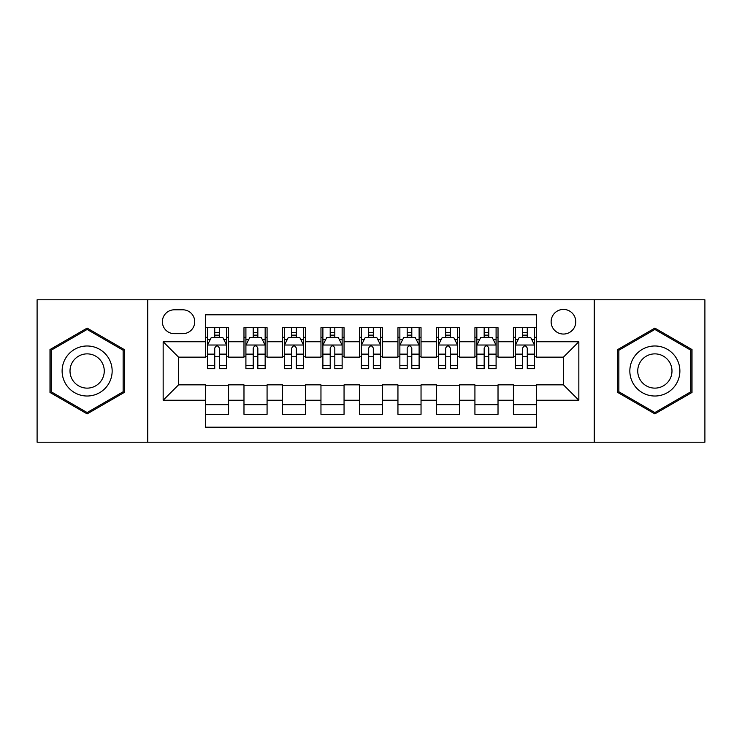 <?xml version="1.0" encoding="UTF-8"?>
<svg xmlns="http://www.w3.org/2000/svg" width="742" height="742" viewBox="0 0 742 742"><rect width="100%" height="100%" fill="white"/><g stroke="black" fill="none" stroke-linecap="round" stroke-linejoin="round"><path stroke-width="1.11" d="M563.447 309.414A12.317 12.317 0 0 0 551.13 321.731A12.317 12.317 0 0 0 563.447 334.048A12.317 12.317 0 0 0 575.764 321.731A12.317 12.317 0 0 0 563.447 309.414M594.24 442.204L704.9 442.204L704.9 299.796L594.24 299.796L594.24 442.204L147.76 442.204L147.76 299.796L37.1 299.796L37.1 442.204L147.76 442.204M536.503 327.695L513.408 327.695L513.408 341.747L498.021 341.747L498.021 357.143L513.408 357.143L513.408 341.747M498.021 341.747L498.021 327.695L474.926 327.695L474.926 341.747L459.53 341.747L459.53 357.143L474.926 357.143L474.926 341.747M459.53 341.747L459.53 327.695L436.435 327.695L436.435 341.747L421.039 341.747L421.039 357.143L436.435 357.143L436.435 341.747M421.039 341.747L421.039 327.695L397.944 327.695L397.944 341.747L382.547 341.747L382.547 357.143L397.944 357.143L397.944 341.747M382.547 341.747L382.547 327.695L359.453 327.695L359.453 341.747L344.056 341.747L344.056 357.143L359.453 357.143L359.453 341.747M344.056 341.747L344.056 327.695L320.961 327.695L320.961 341.747L305.565 341.747L305.565 357.143L320.961 357.143L320.961 341.747M305.565 341.747L305.565 327.695L282.47 327.695L282.47 341.747L267.074 341.747L267.074 357.143L282.47 357.143L282.47 341.747M267.074 341.747L267.074 327.695L243.979 327.695L243.979 357.143L228.592 357.143L228.592 327.695L205.497 327.695M205.497 414.305L228.592 414.305L228.592 384.857L243.979 384.857L243.979 414.305L267.074 414.305L267.074 384.857L282.47 384.857L282.47 400.253L267.074 400.253M282.47 400.253L282.47 414.305L305.565 414.305L305.565 384.857L320.961 384.857L320.961 400.253L305.565 400.253M320.961 400.253L320.961 414.305L344.056 414.305L344.056 384.857L359.453 384.857L359.453 400.253L344.056 400.253M359.453 400.253L359.453 414.305L382.547 414.305L382.547 384.857L397.944 384.857L397.944 400.253L382.547 400.253M397.944 400.253L397.944 414.305L421.039 414.305L421.039 384.857L436.435 384.857L436.435 400.253L421.039 400.253M436.435 400.253L436.435 414.305L459.53 414.305L459.53 384.857L474.926 384.857L474.926 400.253L459.53 400.253M474.926 400.253L474.926 414.305L498.021 414.305L498.021 384.857L513.408 384.857L513.408 400.253L498.021 400.253M174.314 333.668L182.782 333.668A11.928 11.928 0 0 0 194.719 321.731A11.928 11.928 0 0 0 182.782 309.804L174.314 309.804A11.928 11.928 0 0 0 162.387 321.731A11.928 11.928 0 0 0 174.314 333.668M594.24 299.796L147.76 299.796M536.503 341.747L536.503 314.803L205.497 314.803L205.497 357.143L178.553 357.143L178.553 384.857L205.497 384.857L205.497 427.197L536.503 427.197L536.503 384.857L563.447 384.857L563.447 357.143L536.503 357.143L536.503 341.747L578.843 341.747L578.843 400.253L536.503 400.253M205.497 400.253L163.157 400.253L163.157 341.747L205.497 341.747M513.408 400.253L513.408 414.305L536.503 414.305M205.497 337.322L207.417 337.322M214.735 337.322L219.354 337.322M226.662 337.322L228.592 337.322M205.497 356.763L207.417 356.763M214.735 356.763L219.354 356.763M226.662 356.763L228.592 356.763M205.497 385.237L228.592 385.237M205.497 404.678L228.592 404.678M243.979 356.763L245.908 356.763M253.217 356.763L257.836 356.763M265.154 356.763L267.074 356.763M243.979 337.322L245.908 337.322M253.217 337.322L257.836 337.322M265.154 337.322L267.074 337.322M243.979 385.237L267.074 385.237M243.979 404.678L267.074 404.678M282.47 385.237L305.565 385.237M282.47 404.678L305.565 404.678M282.47 337.322L284.399 337.322M291.708 337.322L296.327 337.322M303.645 337.322L305.565 337.322M282.47 356.763L284.399 356.763M291.708 356.763L296.327 356.763M303.645 356.763L305.565 356.763M320.961 385.237L344.056 385.237M320.961 404.678L344.056 404.678M320.961 337.322L322.891 337.322M330.199 337.322L334.818 337.322M342.136 337.322L344.056 337.322M320.961 356.763L322.891 356.763M330.199 356.763L334.818 356.763M342.136 356.763L344.056 356.763M359.453 385.237L382.547 385.237M359.453 404.678L382.547 404.678M359.453 337.322L361.382 337.322M368.691 337.322L373.309 337.322M380.618 337.322L382.547 337.322M359.453 356.763L361.382 356.763M368.691 356.763L373.309 356.763M380.618 356.763L382.547 356.763M397.944 385.237L421.039 385.237M397.944 404.678L421.039 404.678M397.944 337.322L399.864 337.322M407.182 337.322L411.801 337.322M419.109 337.322L421.039 337.322M397.944 356.763L399.864 356.763M407.182 356.763L411.801 356.763M419.109 356.763L421.039 356.763M436.435 385.237L459.53 385.237M436.435 404.678L459.53 404.678M436.435 337.322L438.355 337.322M445.673 337.322L450.292 337.322M457.601 337.322L459.53 337.322M436.435 356.763L438.355 356.763M445.673 356.763L450.292 356.763M457.601 356.763L459.53 356.763M474.926 385.237L498.021 385.237M474.926 404.678L498.021 404.678M474.926 337.322L476.846 337.322M484.164 337.322L488.783 337.322M496.092 337.322L498.021 337.322M474.926 356.763L476.846 356.763M484.164 356.763L488.783 356.763M496.092 356.763L498.021 356.763M513.408 385.237L536.503 385.237M513.408 404.678L536.503 404.678M513.408 337.322L515.338 337.322M522.646 337.322L527.265 337.322M534.583 337.322L536.503 337.322M513.408 356.763L515.338 356.763M522.646 356.763L527.265 356.763M534.583 356.763L536.503 356.763M178.553 357.143L163.157 341.747M178.553 384.857L163.157 400.253M578.843 341.747L563.447 357.143M578.843 400.253L563.447 384.857M87.139 413.888L124.276 392.444L124.276 349.556L87.139 328.112L49.992 349.556L49.992 392.444L87.139 413.888M692.008 349.556L654.861 328.112L617.724 349.556L617.724 392.444L654.861 413.888L692.008 392.444L692.008 349.556M219.354 332.704L214.735 332.704M226.662 365.556L219.354 365.556L219.354 368.691L226.662 368.691L226.662 345.215L222.813 337.517L211.266 337.517L207.417 345.215L207.417 368.691L214.735 368.691L214.735 365.556L207.417 365.556M207.417 345.215L207.417 327.695M226.662 345.215L226.662 327.695M214.735 337.517L214.735 327.695M219.354 327.695L219.354 337.517M219.354 365.556L219.354 348.1C217.814 345.132 216.274 345.132 214.735 348.1L214.735 365.556M87.139 345.985A25.015 25.015 0 0 0 62.115 371A25.015 25.015 0 0 0 87.139 396.015A25.015 25.015 0 0 0 112.153 371A25.015 25.015 0 0 0 87.139 345.985M87.139 353.869A17.131 17.131 0 0 0 70.008 371A17.131 17.131 0 0 0 87.139 388.131A17.131 17.131 0 0 0 104.26 371A17.131 17.131 0 0 0 87.139 353.869M123.126 391.776L87.139 412.552L51.152 391.776L51.152 350.224L87.139 329.448L123.126 350.224L123.126 391.776M633.195 358.488A25.015 25.015 0 0 0 642.349 392.666A25.015 25.015 0 0 0 676.528 383.512A25.015 25.015 0 0 0 667.373 349.334A25.015 25.015 0 0 0 633.195 358.488M640.031 362.439A17.131 17.131 0 0 0 646.301 385.831A17.131 17.131 0 0 0 669.692 379.561A17.131 17.131 0 0 0 663.431 356.169A17.131 17.131 0 0 0 640.031 362.439M690.848 350.224L690.848 391.776L654.861 412.552L618.874 391.776L618.874 350.224L654.861 329.448L690.848 350.224M257.836 332.704L253.217 332.704M265.154 365.556L257.836 365.556L257.836 368.691L265.154 368.691L265.154 345.215L261.305 337.517L249.757 337.517L245.908 345.215L245.908 368.691L253.217 368.691L253.217 365.556L245.908 365.556M245.908 345.215L245.908 327.695M265.154 345.215L265.154 327.695M253.217 337.517L253.217 327.695M257.836 327.695L257.836 337.517M257.836 365.556L257.836 348.1C256.305 345.132 254.766 345.132 253.217 348.1L253.217 365.556M296.327 332.704L291.708 332.704M303.645 365.556L296.327 365.556L296.327 368.691L303.645 368.691L303.645 345.215L299.796 337.517L288.248 337.517L284.399 345.215L284.399 368.691L291.708 368.691L291.708 365.556L284.399 365.556M284.399 345.215L284.399 327.695M303.645 345.215L303.645 327.695M291.708 337.517L291.708 327.695M296.327 327.695L296.327 337.517M296.327 365.556L296.327 348.1C294.797 345.132 293.257 345.132 291.708 348.1L291.708 365.556M334.818 332.704L330.199 332.704M342.136 365.556L334.818 365.556L334.818 368.691L342.136 368.691L342.136 345.215L338.287 337.517L326.74 337.517L322.891 345.215L322.891 368.691L330.199 368.691L330.199 365.556L322.891 365.556M322.891 345.215L322.891 327.695M342.136 345.215L342.136 327.695M330.199 337.517L330.199 327.695M334.818 327.695L334.818 337.517M334.818 365.556L334.818 348.1C333.279 345.132 331.739 345.132 330.199 348.1L330.199 365.556M373.309 332.704L368.691 332.704M380.618 365.556L373.309 365.556L373.309 368.691L380.618 368.691L380.618 345.215L376.769 337.517L365.231 337.517L361.382 345.215L361.382 368.691L368.691 368.691L368.691 365.556L361.382 365.556M361.382 345.215L361.382 327.695M380.618 345.215L380.618 327.695M368.691 337.517L368.691 327.695M373.309 327.695L373.309 337.517M373.309 365.556L373.309 348.1C371.77 345.132 370.23 345.132 368.691 348.1L368.691 365.556M411.801 332.704L407.182 332.704M419.109 365.556L411.801 365.556L411.801 368.691L419.109 368.691L419.109 345.215L415.26 337.517L403.713 337.517L399.864 345.215L399.864 368.691L407.182 368.691L407.182 365.556L399.864 365.556M399.864 345.215L399.864 327.695M419.109 345.215L419.109 327.695M407.182 337.517L407.182 327.695M411.801 327.695L411.801 337.517M411.801 365.556L411.801 348.1C410.261 345.132 408.721 345.132 407.182 348.1L407.182 365.556M450.292 332.704L445.673 332.704M457.601 365.556L450.292 365.556L450.292 368.691L457.601 368.691L457.601 345.215L453.752 337.517L442.204 337.517L438.355 345.215L438.355 368.691L445.673 368.691L445.673 365.556L438.355 365.556M438.355 345.215L438.355 327.695M457.601 345.215L457.601 327.695M445.673 337.517L445.673 327.695M450.292 327.695L450.292 337.517M450.292 365.556L450.292 348.1C448.752 345.132 447.213 345.132 445.673 348.1L445.673 365.556M488.783 332.704L484.164 332.704M496.092 365.556L488.783 365.556L488.783 368.691L496.092 368.691L496.092 345.215L492.243 337.517L480.695 337.517L476.846 345.215L476.846 368.691L484.164 368.691L484.164 365.556L476.846 365.556M476.846 345.215L476.846 327.695M496.092 345.215L496.092 327.695M484.164 337.517L484.164 327.695M488.783 327.695L488.783 337.517M488.783 365.556L488.783 348.1C487.244 345.132 485.704 345.132 484.164 348.1L484.164 365.556M527.265 332.704L522.646 332.704M534.583 365.556L527.265 365.556L527.265 368.691L534.583 368.691L534.583 345.215L530.734 337.517L519.187 337.517L515.338 345.215L515.338 368.691L522.646 368.691L522.646 365.556L515.338 365.556M515.338 345.215L515.338 327.695M534.583 345.215L534.583 327.695M522.646 337.517L522.646 327.695M527.265 327.695L527.265 337.517M527.265 365.556L527.265 348.1C525.735 345.132 524.195 345.132 522.646 348.1L522.646 365.556M243.979 400.253L228.592 400.253M243.979 341.747L228.592 341.747M226.57 345.021L207.51 345.021M207.417 339.632L210.209 339.632M223.871 339.632L226.662 339.632M214.735 354.129L207.417 354.129M226.662 354.129L219.354 354.129M219.354 335.152L214.735 335.152M265.061 345.021L246.001 345.021M245.908 339.632L248.7 339.632M262.362 339.632L265.154 339.632M253.217 354.129L245.908 354.129M265.154 354.129L257.836 354.129M257.836 335.152L253.217 335.152M303.543 345.021L284.492 345.021M284.399 339.632L287.191 339.632M300.853 339.632L303.645 339.632M291.708 354.129L284.399 354.129M303.645 354.129L296.327 354.129M296.327 335.152L291.708 335.152M342.034 345.021L322.983 345.021M322.891 339.632L325.673 339.632M339.344 339.632L342.136 339.632M330.199 354.129L322.891 354.129M342.136 354.129L334.818 354.129M334.818 335.152L330.199 335.152M380.525 345.021L361.475 345.021M361.382 339.632L364.164 339.632M377.836 339.632L380.618 339.632M368.691 354.129L361.382 354.129M380.618 354.129L373.309 354.129M373.309 335.152L368.691 335.152M419.017 345.021L399.966 345.021M399.864 339.632L402.656 339.632M416.327 339.632L419.109 339.632M407.182 354.129L399.864 354.129M419.109 354.129L411.801 354.129M411.801 335.152L407.182 335.152M457.508 345.021L438.457 345.021M438.355 339.632L441.147 339.632M454.809 339.632L457.601 339.632M445.673 354.129L438.355 354.129M457.601 354.129L450.292 354.129M450.292 335.152L445.673 335.152M495.999 345.021L476.939 345.021M476.846 339.632L479.638 339.632M493.3 339.632L496.092 339.632M484.164 354.129L476.846 354.129M496.092 354.129L488.783 354.129M488.783 335.152L484.164 335.152M534.49 345.021L515.43 345.021M515.338 339.632L518.129 339.632M531.791 339.632L534.583 339.632M522.646 354.129L515.338 354.129M534.583 354.129L527.265 354.129M527.265 335.152L522.646 335.152"/></g></svg>
